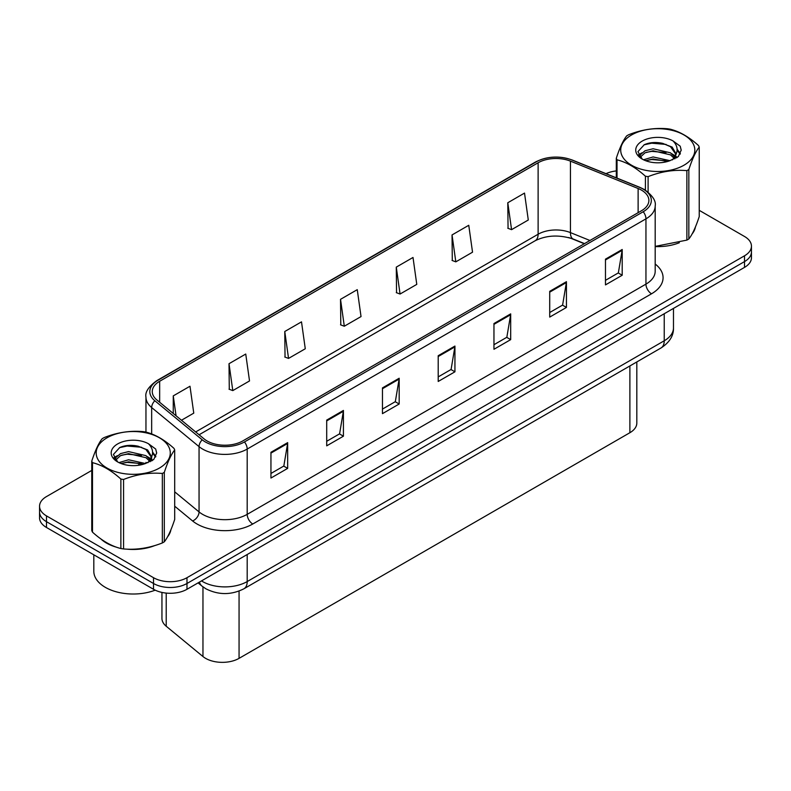 <?xml version="1.0" encoding="UTF-8"?>
<svg xmlns="http://www.w3.org/2000/svg" width="791" height="791" viewBox="0 0 791 791"><rect width="100%" height="100%" fill="white"/><g stroke="black" fill="none" stroke-linecap="round" stroke-linejoin="round"><path stroke-width="1.19" d="M584.322 243.737L571.498 238.556A31.541 18.213 0 0 0 568.68 237.537M636.814 361.952L636.814 423.066A23.651 13.655 180 0 1 629.883 432.717L239.06 658.359A23.651 13.655 180 0 1 202.961 656.53L166.219 626.245A23.651 13.655 180 0 1 161.947 618.414L161.947 592.41M100.853 538.918A37.849 21.851 0 0 0 106.469 543.061A37.849 21.851 0 0 0 116.564 547.224A37.849 21.851 0 0 1 106.469 543.061A37.849 21.851 0 0 1 100.853 538.918M641.491 190.137A25.233 14.564 180 0 1 648.877 200.43A25.233 14.564 180 0 1 641.491 210.732L242.738 440.953A25.233 14.564 180 0 1 204.226 439.005L156.836 399.93A25.233 14.564 180 0 1 152.268 391.575A25.233 14.564 180 0 1 159.653 381.272L538.117 162.768A25.233 14.564 180 0 1 570.44 161.137L638.119 188.505A25.233 14.564 180 0 1 641.491 190.137M643.221 189.138A27.675 15.978 0 0 0 639.524 187.348L571.834 159.98A27.675 15.978 0 0 0 536.387 161.769L157.923 380.273A27.675 15.978 0 0 0 154.828 400.74L202.219 439.816A27.675 15.978 0 0 0 244.459 441.951L643.221 211.731A27.675 15.978 0 0 0 643.221 189.138M91.766 470.427L46.481 496.58A23.651 13.655 0 0 0 39.55 506.23L39.55 517.818A23.651 13.655 0 0 0 46.481 527.478L153.523 589.285L153.523 583.491A23.651 13.655 0 0 0 186.983 583.491L744.519 261.594A23.651 13.655 0 0 0 751.45 251.934A23.651 13.655 0 0 1 744.519 261.594L186.983 583.491A23.651 13.655 0 0 1 153.523 583.491L46.481 521.684L153.523 583.491L153.523 577.697A23.651 13.655 0 0 0 186.983 577.697L744.519 255.8A23.651 13.655 0 0 0 751.45 246.139A23.651 13.655 0 0 0 744.519 236.489L699.234 210.337M39.55 512.024A23.651 13.655 0 0 0 46.481 521.684A23.651 13.655 0 0 1 39.55 512.024M270.947 452.284L270.947 478.041L287.667 468.381L287.667 442.624L270.947 452.284M270.947 473.463L283.831 466.028L287.608 443.484A6.308 3.639 -120 0 0 287.667 442.624M283.712 466.097L287.667 468.381M326.703 420.1L326.703 445.847L343.423 436.187L343.423 410.44L326.703 420.1M326.703 441.279L339.586 433.844L343.353 411.29A6.308 3.639 -120 0 0 343.423 410.44M339.468 433.903L343.423 436.187M382.458 387.906L382.458 413.653L399.178 404.003L399.178 378.246L382.458 387.906M382.458 409.085L395.332 401.65L399.109 379.107A6.308 3.639 -120 0 0 399.178 378.246M395.223 401.719L399.178 404.003M605.471 259.151L605.471 284.898L622.201 275.238L622.201 249.491L605.471 259.151M605.471 280.33L618.354 272.895L622.131 250.342A6.308 3.639 -120 0 0 622.201 249.491M618.236 272.954L622.201 275.238M549.715 291.335L549.715 317.092L566.445 307.432L566.445 281.685L549.715 291.335M549.715 312.524L562.599 305.079L566.376 282.535A6.308 3.639 -120 0 0 566.445 281.685M562.49 305.148L566.445 307.432M493.96 323.529L493.96 349.276L510.689 339.626L510.689 313.869L493.96 323.529M493.96 344.708L506.843 337.273L510.62 314.729A6.308 3.639 -120 0 0 510.689 313.869M506.734 337.342L510.689 339.626M438.204 355.713L438.204 381.47L454.934 371.81L454.934 346.062L438.204 355.713M438.204 376.902L451.088 369.466L454.865 346.913A6.308 3.639 -120 0 0 454.934 346.062M450.979 369.526L454.934 371.81M655.185 246.574A37.849 21.851 0 0 0 679.34 242.728A37.849 21.851 0 0 1 655.185 246.574M692.115 233.948A37.849 21.851 0 0 0 695.418 227.007A37.849 21.851 0 0 1 692.115 233.948M126.768 549.142A37.849 21.851 0 0 0 154.799 545.563A37.849 21.851 0 0 1 126.768 549.142M167.583 536.782A37.849 21.851 0 0 0 170.886 529.841A37.849 21.851 0 0 1 167.583 536.782M616.298 170.925A23.651 13.655 0 0 0 606.005 173.664M134.806 445.58L134.163 445.956M113.983 457.603L117.325 455.685M39.55 506.23A23.651 13.655 0 0 0 46.481 515.89L153.523 577.697M229.014 363.702L232.791 390.606L249.521 380.946L245.744 354.042L229.014 363.702L229.291 389.301M181.465 420.239L193.765 413.139L189.988 386.235L173.259 395.886L173.259 413.475M396.281 267.131L400.058 294.034L416.778 284.384L413.011 257.47L396.281 267.131L396.548 292.729M452.037 234.937L455.814 261.851L472.534 252.191L468.756 225.287L452.037 234.937L452.304 260.536M507.792 202.753L511.569 229.657L528.289 220.007L524.512 193.093L507.792 202.753L508.059 228.352M284.77 331.508L288.547 358.412L305.277 348.762L301.5 321.858L284.77 331.508L285.037 357.107M340.525 299.324L344.303 326.228L361.032 316.568L357.255 289.664L340.525 299.324L340.792 324.913M344.303 326.228L340.525 324.814M400.058 294.034L396.281 292.63M455.814 261.851L452.037 260.437M511.569 229.657L507.792 228.243M288.547 358.412L284.77 357.008M232.791 390.606L229.014 389.192M173.259 395.886L176.057 415.779M153.523 589.285A23.651 13.655 0 0 0 186.983 589.285L744.519 267.388A23.651 13.655 0 0 0 751.45 257.728L751.45 246.139M93.813 554.807L93.813 571.26A39.421 22.761 0 0 0 105.351 587.357A39.421 22.761 0 0 0 155.194 590.155M631.564 134.964A37.058 21.397 -0 0 0 631.564 165.22A37.058 21.397 -0 0 0 683.968 165.22A37.058 21.397 -0 0 0 683.968 134.964A37.058 21.397 -0 0 0 631.564 134.964M655.185 246.387L686.875 240.108A42.576 24.58 -0 0 0 687.873 239.554A42.576 24.58 -0 0 0 688.842 238.971C692.293 234.66 695.754 227.195 699.234 216.586L699.234 147.106A42.576 24.58 -0 0 0 698.512 145.554C689.03 136.962 679.568 131.494 670.125 129.17A42.576 24.58 -0 0 0 667.436 128.755C654.454 127.638 641.531 129.645 628.667 134.747A42.576 24.58 -0 0 0 627.659 135.31A42.576 24.58 -0 0 0 626.69 135.884C623.209 140.264 619.748 147.729 616.298 158.269A42.576 24.58 -0 0 0 617.02 159.831L617.02 178.113M645.407 190.147L645.407 176.215C635.924 167.623 626.462 162.155 617.02 159.831M645.407 176.215A42.576 24.58 -0 0 0 648.106 176.63L648.106 192.104M686.875 240.108L686.875 170.638C674.001 169.511 661.078 171.509 648.106 176.63M686.875 170.638A42.576 24.58 -0 0 0 687.873 170.075A42.576 24.58 -0 0 0 688.842 169.492L688.842 238.971M670.036 160.682L653.099 156.944L643.498 159.782M667.673 161.453L653.099 158.981L645.654 160.711M674.664 157.102L670.511 152.821L653.099 148.767L645.021 150.774L640.354 154.759L639.751 156.925M674.001 158.121L670.511 154.868L653.099 150.804L645.021 152.821L640.117 157.33M672.409 159.891L675.178 156.064L675.791 153.355L672.162 147.096L662.275 143.28C655.531 141.905 649.53 142.39 644.279 144.713L637.932 151.635L642.193 159.04M674.842 158.823L675.791 154.977M675.741 154.166L670.511 146.691L662.749 143.369M642.193 141.095A22.029 12.715 -0 0 0 642.193 159.08A22.029 12.715 -0 0 0 669.73 160.771L678.322 156.608L681.209 150.092L680.22 146.206L673.003 140.907A22.029 12.715 -0 0 0 642.193 141.095M673.003 140.907C677.59 145.564 678.322 150.616 675.178 156.045M616.298 177.827L616.298 158.269M699.234 147.106C695.783 151.427 692.323 158.882 688.842 169.492M666.052 160.771L651.705 159.535L645.99 160.583M676.542 157.864L675.534 157.053M674.921 156.618L673.902 155.946M666.052 152.594L651.705 151.368L645.99 152.406M640.463 154.561L638.782 155.6M680.122 154.166L677.106 150.191M666.111 144.437L651.705 143.191L644.022 144.832M681.209 150.29L680.22 146.206M677.195 157.439L675.712 156.173M675.277 155.847L671.747 153.731M641.857 152.851L638.406 154.848M680.369 153.681L677.096 149.173M107.032 437.799A37.058 21.397 -0 0 0 107.032 468.054A37.058 21.397 -0 0 0 159.436 468.054A37.058 21.397 -0 0 0 159.436 437.799A37.058 21.397 -0 0 0 107.032 437.799M103.127 438.145A42.576 24.58 -0 0 0 102.158 438.728C98.677 443.098 95.217 450.563 91.766 461.113A42.576 24.58 -0 0 0 92.488 462.666L92.488 532.145C101.92 540.708 111.383 546.176 120.875 548.529A42.576 24.58 -0 0 0 123.564 548.944C136.438 550.071 149.361 548.074 162.333 542.952A42.576 24.58 -0 0 0 163.341 542.389A42.576 24.58 -0 0 0 164.31 541.805C167.761 537.494 171.222 530.039 174.702 519.43L174.702 449.95A42.576 24.58 -0 0 0 173.98 448.388C164.488 439.796 155.026 434.338 145.593 432.005A42.576 24.58 -0 0 0 142.894 431.589C129.922 430.482 116.999 432.479 104.125 437.591A42.576 24.58 -0 0 0 103.127 438.145M120.875 548.529L120.875 479.049C111.383 470.457 101.92 464.999 92.488 462.666M120.875 479.049A42.576 24.58 -0 0 0 123.564 479.475L123.564 548.944M162.333 542.952L162.333 473.473C149.469 472.346 136.546 474.343 123.564 479.475M162.333 473.473A42.576 24.58 -0 0 0 163.341 472.909A42.576 24.58 -0 0 0 164.31 472.336L164.31 541.805M91.766 461.113L91.766 530.583A42.576 24.58 -0 0 0 92.488 532.145M145.495 463.526L128.567 459.779L118.966 462.616M143.131 464.287L128.567 461.825L121.122 463.556M150.122 459.947L145.979 455.656L128.567 451.602L120.489 453.619L115.822 457.603L115.209 459.769M149.459 460.965L145.979 457.702L128.567 453.648L120.489 455.656L115.575 460.164M147.877 462.735L150.646 458.899L151.259 456.199L147.63 449.941L137.743 446.124C130.999 444.75 124.998 445.224 119.738 447.548L113.4 454.469L117.661 461.875M150.31 461.657L151.259 457.821M151.2 457L145.979 449.525L138.207 446.213M117.651 443.929A22.029 12.715 -0 0 0 117.651 461.924A22.029 12.715 -0 0 0 145.198 463.605L153.78 459.442L156.677 452.927L155.689 449.041L148.471 443.741A22.029 12.715 -0 0 0 117.651 443.929M148.471 443.741C153.059 448.408 153.78 453.451 150.646 458.889M174.702 449.95C171.251 454.261 167.791 461.726 164.31 472.336M141.52 463.605L127.163 462.379L121.448 463.417M152.001 460.708L151.002 459.897M150.389 459.452L149.361 458.79M141.52 455.428L127.163 454.202L121.448 455.24M115.931 457.396L114.25 458.434M155.59 457.01L152.564 453.035M141.579 447.271L127.163 446.025L119.481 447.666M156.677 453.124L155.689 449.041M152.663 460.273L151.18 459.007M150.735 458.681L147.205 456.565M155.837 456.516L152.564 452.007M629.883 365.946L629.883 432.717M166.219 593.082L166.219 626.245M202.961 586.873L202.961 656.53M239.06 591.065L239.06 658.359M655.185 264.036A39.421 22.761 180 0 1 651.527 293.787L252.774 523.998A7.88 4.548 60 0 1 247.197 514.348L645.95 284.127A31.541 18.213 0 0 0 655.185 271.254L655.185 205.967A31.541 18.213 180 0 1 645.95 218.85A7.88 4.548 -120 0 0 643.221 211.731M252.774 523.998A39.421 22.761 180 0 1 197.018 523.998A39.421 22.761 180 0 1 192.599 520.962L174.702 506.2M202.219 439.816A7.88 5.27 129.5 0 0 199.055 446.638L199.055 511.915A31.541 18.213 0 0 0 202.595 514.348A31.541 18.213 0 0 0 247.197 514.348L247.197 449.061A31.541 18.213 180 0 1 199.055 446.638L151.664 407.553A31.541 18.213 180 0 1 145.959 397.112L145.959 432.104M655.185 205.967C656.214 201.003 652.595 195.506 644.319 189.484L640.166 187.477A7.88 3.688 112 0 0 639.524 187.348M640.166 187.477L572.486 160.108C559.425 155.491 547.026 156.163 535.289 162.125A7.88 4.548 60 0 1 536.387 161.769M157.923 380.273A7.88 4.548 -120 0 0 156.826 380.629C148.55 386.661 144.921 392.158 145.959 397.112M154.828 400.74A7.88 5.27 129.5 0 0 151.664 407.553L151.664 433.952M572.486 160.108A7.88 3.688 112 0 0 571.834 159.98M244.459 441.951A7.88 4.548 60 0 1 247.197 449.061L645.95 218.85L645.95 284.127A7.88 4.548 60 0 0 651.527 293.787M138.563 465.266A39.421 22.761 180 0 1 139.354 463.071M186.983 577.697L186.983 589.285M744.519 255.8L744.519 267.388M46.481 515.89L46.481 527.478M151.664 456.951L151.664 460.916M145.959 462.389A31.541 18.213 0 0 0 146.009 463.368M174.702 491.834L199.055 511.915A7.88 5.27 -50.5 0 1 192.599 520.962M159.653 381.272L159.653 402.263M638.119 188.505L638.119 212.68M570.44 161.137L570.44 232.603A25.233 14.564 0 0 0 538.117 234.235L195.664 431.945M589.948 240.494L570.44 232.603A14.189 6.644 -68 0 0 573.257 239.05C559.277 234.561 546.581 235.125 535.181 240.731L199.085 434.773M538.117 162.768L538.117 234.235A14.189 8.197 60 0 1 535.181 240.731M438.204 356.533L454.865 346.913M493.96 324.34L510.62 314.729M549.715 292.156L566.376 282.535M605.471 259.962L622.131 250.342M382.458 388.717L399.109 379.107M326.703 420.911L343.353 411.29M270.947 453.105L287.608 443.484M201.507 580.901A31.541 18.213 0 0 0 202.595 581.563A31.541 18.213 0 0 0 247.197 581.563L664.232 340.783A31.541 18.213 0 0 0 673.477 327.909C673.705 335.73 669.532 342.434 660.969 348L243.925 588.781A15.771 9.106 60 0 0 247.197 581.563L247.197 554.521M664.232 313.74L664.232 340.783A15.771 9.106 60 0 1 660.969 348M199.441 582.087A15.771 10.55 129.5 0 0 201.942 586.072L198.066 582.878M535.289 162.125L156.826 380.629M584.549 243.608L573.257 239.05M243.925 588.781C231.239 595.158 218.543 595.158 205.858 588.781L201.942 586.072M673.477 327.909L673.477 308.411"/></g></svg>

